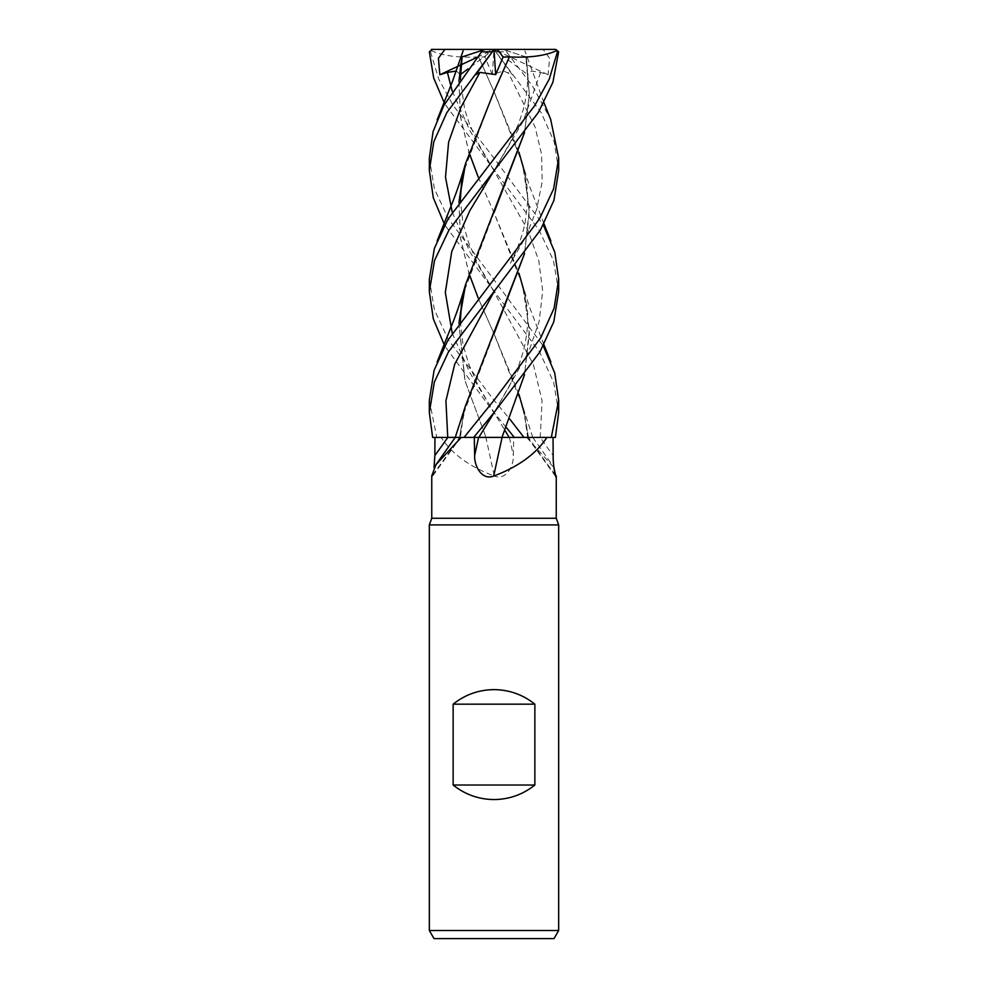 <?xml version="1.0" encoding="UTF-8"?>
<svg xmlns="http://www.w3.org/2000/svg" width="988" height="988" viewBox="0 0 988 988"><rect width="100%" height="100%" fill="white"/><g stroke="black" fill="none" stroke-linecap="round" stroke-linejoin="round"><path stroke-width="0.74" stroke-dasharray="4.94 3.71" d="M489.295 437.375L496.754 437.375M523.936 437.375L514.254 437.363M528.444 437.412L527.592 437.412L524.48 413.824L528.444 437.375L527.592 437.375L532.668 437.412L513.698 437.412L513.352 455.542C513.797 465.879 506.276 480.711 494.309 476.068L494 475.92M556.244 518.255L431.756 518.255M526.74 437.412L553.947 467.583M525.665 437.412L540.164 437.412A1089.727 1050.923 14.1 0 0 553.157 455.542M558.665 524.912L429.335 524.912M558.665 930.511L429.335 930.511M553.996 938.6L434.004 938.6M501.99 437.412L478.6 437.412M459.593 437.412L460.544 437.412L432.065 476.895L431.756 476.068A1094.815 1055.826 -14.1 0 0 459.593 437.412L464.039 437.412M509.153 437.351L528.407 437.412A1094.815 1055.826 14.1 0 0 555.182 474.66M528.407 437.412L540.164 437.412M540.251 437.412L528.568 437.412M485.886 437.412L441.068 437.412C451.862 453.838 469.609 466.731 494.309 476.068A1094.815 70.531 75.1 0 0 485.886 437.412L513.698 437.412M441.068 437.412L485.997 437.412M509.191 437.412L485.639 437.412M460.544 437.412L447.836 437.412M432.065 476.895L434.053 467.583M459.556 437.412L455.233 437.412L460.408 437.412L459.556 437.375L463.52 413.824L494.198 333.289M482.663 437.388L487.269 437.375M494 437.375L436.758 437.412L494 437.375M458.16 437.375L456.827 437.4M519.021 394.508L493.802 333.289L478.192 298.08L493.802 333.289L522.454 405.685L528.494 437.412M429.335 158.129L434.424 188.918L448.466 218.854L543.289 345.924M558.665 412.601L553.688 382.245L539.646 352.111L444.711 224.869M558.665 291.534L553.441 260.412L539.077 230.105L444.711 103.802M558.665 170.467L554.194 141.729L541.177 112.632L494 49.425L502.806 49.4L432.386 49.4L430.546 51.821L429.36 51.821M430.546 51.821L438.734 79.114L453.183 105.457L494 158.129L543.289 224.869M429.335 279.196L434.448 310.034L448.75 340.391L494 400.264L509.808 419.147M523.961 437.412L514.303 437.412M506.325 427.508L493.642 412.181L444.711 345.924M512.29 74.755L494 49.4L492.333 74.594L503.423 70.988L512.29 74.755L493.914 49.4L543.067 49.4L549.587 58.243L548.155 74.755L540.584 72.408L531.482 71.062L527.604 74.594L526.394 57.069L502.806 49.4L507.227 50.833L506.461 51.821L496.025 51.821M506.461 51.821L532.495 86.042L550.674 119.387M458.914 81.189L460.433 116.782L468.979 152.374M478.192 177.013L493.802 212.222L522.454 284.618L529.37 329.659L524.529 374.711M458.975 81.09L460.445 116.461L469.004 152.313M478.204 176.988L493.802 212.222L519.021 273.441M452.208 91.032L469.819 130.54L493.642 170.047L528.086 230.575L538.818 260.844L542.671 291.114L539.152 321.372L528.753 351.642L494.358 412.169L510.45 384.209L518.675 365.646L523.344 351.407C527.79 332.82 528.864 317.074 526.567 304.168L524.48 292.757L529.346 333.821L524.443 374.835M456.394 71.037L460.396 74.594L461.013 62.936M502.003 437.375L496.915 437.375M526.394 57.069L529.333 94.366L524.443 132.701M494.198 212.222L463.347 293.522M458.975 323.237L465.052 380.874L485.997 437.375L464.854 380.355L458.914 323.335M556.652 49.4L542.671 49.4M540.597 72.396L523.171 121.215L494.371 170.035L510.45 142.087L518.898 122.932L523.344 109.285C528.123 91.032 528.926 73.557 525.752 56.859L529.395 94.737L524.529 132.577M429.335 400.264L436.758 437.412L434.955 437.412L436.758 437.412M525.888 56.896L506.189 50.499M475.71 74.755L493.901 49.4M524.443 253.768L529.346 212.729L524.48 171.702C525.789 177.235 527.876 187.473 527.592 202.268L525.06 223.09C522.244 236.181 517.379 249.544 510.45 263.154L526.085 236.428L536.743 209.086L542.177 181.755L541.585 154.412L535.113 127.082L508.104 72.396M519.021 152.374L493.802 91.155L478.575 56.896C458.395 57.934 442.538 55.797 431.003 50.499M492.333 74.594L484.91 57.069L478.6 56.884M478.575 56.896L493.802 91.155L522.454 163.551L529.37 208.592L524.529 253.644M465.546 405.685L459.506 437.375M452.208 212.099L469.819 251.607L493.642 291.102L533.31 364.251L542.079 400.819L540.251 437.388L555.404 437.412M494.198 91.155L463.347 172.431M458.975 202.169L460.482 237.836L469.004 273.38M458.914 202.268L460.433 237.849L468.979 273.441M461.606 57.069L485.194 49.4L494.012 49.524M494.086 49.4L527.604 74.594M436.696 437.412L432.633 437.412M463.99 437.412L473.697 437.412L463.99 437.412M490.591 49.4L484.91 57.069M548.155 74.755L494 49.4L485.194 49.4M477.093 57.316L494 49.4L468.114 68.802M509.4 437.412A1089.727 70.21 75.1 0 1 513.352 455.542M493.642 170.047L477.55 142.087L469.102 122.932L464.656 109.285L460.359 79.176M452.208 333.166L469.819 372.674L505.029 430.533M493.642 291.102L477.562 263.166L468.683 242.887L462.94 223.09L460.359 200.255M494 437.338L527.753 437.375L494 437.338M532.754 437.375L552.02 464.619M527.456 437.412L555.935 476.895M463.52 413.824L460.408 437.412M543.931 344.726L529.247 306.465L522.454 284.618M460.359 321.322L462.94 344.157L468.67 363.954L477.562 384.233L493.642 412.181M543.931 102.604L524.887 50.833M437.4 361.324L437.104 362.065M543.931 223.659L529.333 185.658L522.454 163.551M532.767 437.412L522.454 405.685"/><path stroke-width="1.48" d="M496.754 437.375L546.932 437.412C536.138 453.838 518.391 466.731 493.691 476.068C481.724 480.711 474.203 465.879 474.648 455.542L474.302 437.412L478.6 437.412A1089.727 70.21 -75.1 0 0 474.648 455.542M524.529 374.711L501.978 437.375L546.932 437.412M459.506 437.412L455.332 437.412L461.26 437.412L435.98 464.619L431.756 475.92L431.756 518.255L556.244 518.255L558.665 524.912L558.665 930.511L429.335 930.511L434.004 938.6L553.996 938.6L558.665 930.511M553.947 467.583L555.935 476.895M555.182 474.66A1094.815 1055.826 14.1 0 0 556.244 476.068C556.059 480.711 552.922 465.879 553.157 455.542L553.045 437.412M431.756 518.255L429.335 524.912L558.665 524.912M453.134 785.015L453.134 704.172C465.089 694.65 478.711 689.797 494 689.624C509.289 689.797 522.911 694.65 534.866 704.172L534.866 785.015C522.911 794.537 509.289 799.391 494 799.564C478.711 799.391 465.089 794.537 453.134 785.015L534.866 785.015M494 475.92L493.691 476.068A1094.815 70.531 -75.1 0 1 502.114 437.412L525.665 437.412M496.915 437.375L474.302 437.412M456.827 437.4L461.26 437.412M463.99 437.412L447.749 437.4L455.246 437.388L435.98 464.619M478.81 437.412L502.361 437.412M434.053 467.583L434.844 455.542A1089.727 1050.923 -14.1 0 0 447.836 437.412L432.633 437.412L447.749 437.4L432.633 437.412L429.335 412.601L434.312 382.245L448.354 352.111L540.485 229.895L553.947 200.268L558.665 170.467L558.665 158.129L553.576 188.918L539.534 218.854L447.799 340.391L434.127 370.204L429.335 400.264L429.335 412.601M434.844 455.542L434.955 437.412L432.596 437.412L455.233 437.412L465.546 405.685L524.443 253.768M543.289 345.924L554.7 372.945L558.665 400.264L551.304 437.412L501.99 437.412M543.289 224.869L554.824 252.323L558.665 279.196L554.132 308.219L540.671 337.958L494 400.264L464.039 437.412L473.697 437.412L494.358 412.181L478.822 437.388L482.663 437.388M487.269 437.375L489.295 437.375M459.506 437.375L458.16 437.375M453.134 704.172L534.866 704.172M551.304 437.412L555.404 437.412L558.665 412.601L558.665 400.264M444.711 103.802L433.707 78.089L429.36 51.821L432.386 49.4M494.358 412.169L539.93 351.901L553.811 321.755L558.665 291.534L558.665 279.196M509.808 419.147L523.936 437.375M514.254 437.363L506.325 427.508M444.711 345.924L433.287 318.828L429.335 291.534L434.559 260.412L448.923 230.105L538.361 112.41L552.885 82.325L558.64 51.821L555.614 49.4L557.454 51.821L558.64 51.821M557.454 51.821L549.266 79.102L534.829 105.444L448.07 218.854L434.387 248.383L429.335 279.196L429.335 291.534M550.674 119.387L558.665 158.129M444.711 224.869L433.3 197.798L429.335 170.467L433.806 141.729L446.823 112.632L494.099 49.4M460.359 79.176L462.112 56.896L481.811 50.499M462.112 56.896L458.914 81.189M468.979 152.374L478.192 177.013M456.394 71.037L447.416 72.408L439.845 74.755L438.413 58.243L444.933 49.4L485.194 49.4L480.773 50.833L481.539 51.821L443.847 105.444L433.077 131.577L429.335 158.129L429.335 170.467M461.013 62.936L458.975 81.09M469.004 152.313L478.204 176.988M519.021 273.441L524.48 292.757M524.443 374.835L502.003 437.375M431.348 49.4L445.329 49.4M524.443 132.701L465.546 284.618L458.914 323.335M463.52 292.757L458.975 323.237M524.529 132.577L494.198 212.222M524.48 171.702L519.021 152.374M524.529 253.644L494.198 333.289M494.086 49.4L475.71 74.755L479.896 72.408L495.667 74.594L503.09 57.069L509.4 56.884L494.185 91.168L465.546 163.551L458.914 202.268M463.52 171.702L458.975 202.169M469.004 273.38L478.204 298.055L468.979 273.441M519.021 394.508L524.48 413.824M509.376 56.847L509.425 56.896C529.605 57.934 545.462 55.797 556.997 50.499M509.425 56.896L494.198 91.155M485.194 49.4L555.614 49.4M481.539 51.821L491.975 51.821M494.012 49.524L495.667 74.594M503.09 57.069L497.409 49.4M468.114 68.802L460.396 74.594M439.845 74.755L460.692 64.998M461.087 64.813L477.093 57.316M494.371 291.102L454.69 364.251L445.921 400.819L447.749 437.412M434.955 437.412L432.633 437.412M447.403 72.396L452.208 91.032M494.358 170.047L469.745 210.827L451.751 251.607L445.329 292.386L452.208 333.166M505.029 430.533L509.153 437.351M479.896 72.396L460.914 107.322L448.601 142.247L445.502 177.173L452.208 212.099M556.244 475.92L556.244 518.255M429.335 524.912L429.335 930.511M463.113 50.833L452.479 81.399L437.104 119.943M550.896 362.065L543.931 344.726M463.347 293.522L461.421 304.193L460.359 321.322M550.896 119.943L543.931 102.604M465.546 284.618C461.384 299.191 456.987 312.27 452.368 323.854L437.104 362.065M550.896 240.998L543.931 223.659M463.347 172.431L461.507 182.533L460.359 200.255M465.546 163.551C461.421 178.013 457.036 191.054 452.418 202.651L437.104 240.998"/></g></svg>
